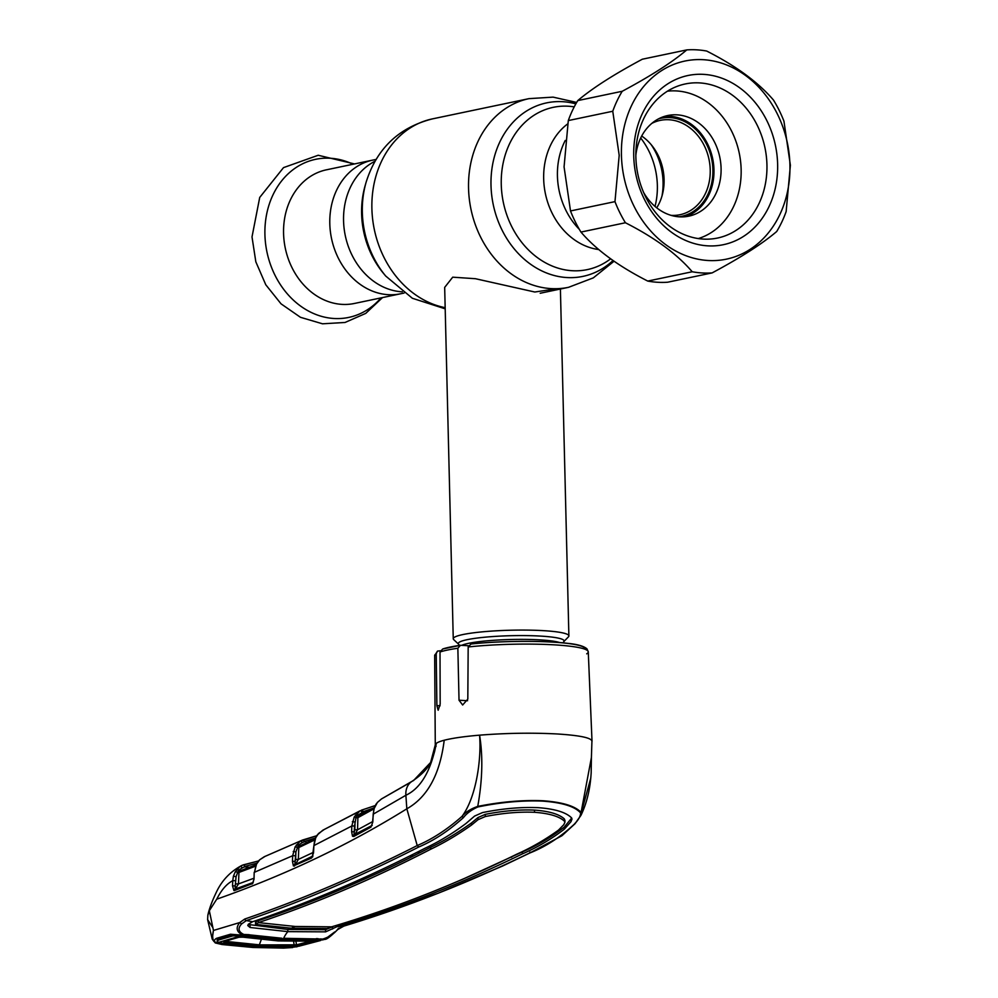 <?xml version="1.0" encoding="UTF-8"?>
<svg xmlns="http://www.w3.org/2000/svg" width="998" height="998" viewBox="0 0 998 998"><rect width="100%" height="100%" fill="white"/><g stroke="black" fill="none" stroke-linecap="round" stroke-linejoin="round"><path stroke-width="1.5" d="M376.071 159.418L326.408 169.822A68.276 56.312 78.2 0 0 283.569 233.357A68.276 56.312 78.2 0 0 354.402 303.467L400.647 293.774A68.276 56.312 -101.8 0 1 329.802 223.664A68.276 56.312 -101.8 0 1 372.641 160.129A68.276 56.312 78.2 0 0 329.802 223.664A68.276 56.312 78.2 0 0 400.647 293.774L404.078 293.063M557.433 175.96A68.276 56.312 78.2 0 0 579.364 229.39A68.276 56.312 78.2 0 1 558.456 161.165A68.276 56.312 78.2 0 1 565.267 140.431A68.276 56.312 78.2 0 0 557.433 175.96M453.728 639.631A57.834 7.123 -1.4 0 1 453.254 638.757A57.834 7.123 -1.4 0 1 483.681 631.722A57.834 7.123 -1.4 0 1 543.074 630.636A57.834 7.123 -1.4 0 1 568.885 635.938A57.834 7.123 -1.4 0 1 568.461 636.824L563.695 641.751A52.906 6.524 -1.4 0 0 540.479 636.088A52.906 6.524 -1.4 0 0 483.281 637.36A52.906 6.524 -1.4 0 0 458.718 644.321L453.728 639.631M557.034 288.684L534.803 292.015L475.41 278.704L452.705 277.182L444.671 287.399L453.254 638.757M671.093 215.356A48.191 39.745 78.2 0 0 680 214.72A48.191 39.745 78.2 0 0 709.503 180.326A48.191 39.745 78.2 0 0 660.227 120.384A48.191 39.745 78.2 0 0 651.819 123.378M656.721 207.821A48.191 39.745 78.2 0 0 663.358 189.994A48.191 39.745 78.2 0 0 641.689 136.04M679.014 216.803A50.125 41.33 78.2 0 0 712.148 180.613A50.125 41.33 78.2 0 0 658.493 118.874M661.986 196.032A58.633 48.353 78.2 0 0 662.198 194.785A58.633 48.353 78.2 0 0 651.232 144.735M300.186 841.202A1.934 1.06 57.9 0 1 302.219 842.624L298.315 845.244A1.934 1.085 65.4 0 0 299.774 845.967L315.418 838.507L299.774 845.967L298.801 847.539L295.121 846.878L300.186 841.202L316.69 835.75L302.569 840.029A1.934 1.085 69.2 0 1 304.315 841.564L302.219 842.624L305.588 841.314A1.934 1.098 69.8 0 0 306.611 842.761M300.797 840.84L264.308 856.708L259.542 859.877A1.934 0.948 45.5 0 1 259.729 859.765L256.511 864.156L254.453 872.264L292.663 855.723L295.121 846.878M315.48 838.332A1.934 0.861 23.2 0 1 315.48 837.983L304.315 841.564M296.306 844.982A1.934 1.21 31.8 0 1 298.315 845.244L295.907 851.893L293.225 851.481M314.719 839.942L298.801 847.539L298.34 859.428L295.62 859.44L295.907 851.893L294.859 864.468A1.934 1.609 128.5 0 0 293.424 865.952L292.451 861.336L292.663 855.723L295.383 855.71M318.262 833.817A1.934 0.911 42 0 1 318.362 833.629A1.934 0.911 42 0 1 318.524 833.517L315.73 837.746L313.896 845.593L351.82 825.995L354.215 817.013L360.053 810.813L322.828 830.211L317.189 835.064A1.934 0.686 37.1 0 1 317.352 834.964M358.843 811.561L322.828 830.211M323.888 829.737L318.524 833.517M362.336 810.401L360.964 811M373.24 808.168L363.21 811.698A1.934 1.085 -112.3 0 0 361.413 810.176A1.934 1.085 -112.3 0 0 361.351 810.201L375.148 805.611M363.21 811.698L362 812.285A1.934 1.073 -118.7 0 0 360.004 810.85L360.303 810.775M365.143 811.025A1.934 1.098 -108.1 0 0 365.181 811.174L365.854 810.95M365.193 811.923L365.181 811.174M377.119 802.766A1.934 0.886 39.5 0 1 377.219 802.567A1.934 0.886 39.5 0 1 377.369 802.454L374.163 808.505L373.19 814.193L405.874 795.269C420.782 788.27 430.936 770.955 436.338 743.335A78.393 9.668 -1.4 0 1 444.21 740.242C452.331 738.171 464.12 736.474 479.576 735.164C481.585 759.827 476.009 797.714 461.999 816.389C465.567 812.123 470.819 808.792 477.743 806.409C482.458 780.274 483.069 756.521 479.576 735.164C506.31 733.056 532.134 732.657 557.046 733.954C580.898 735.476 592.525 738.058 591.914 741.676L591.402 757.544L591.914 741.676M410.951 782.095L381.498 798.936L377.369 802.454M586.712 653.827A76.821 9.469 178.6 0 0 588.271 651.844L592.014 741.265M436.101 746.304L435.29 744.895L430.612 762.484L413.546 780.548A19.274 15.045 -121 0 0 412.162 781.259L412.162 781.259C421.518 774.922 427.668 768.66 430.612 762.484C434.205 754.326 435.764 748.463 435.278 744.895M468.411 645.743L460.477 645.282L457.857 648.251L459.03 700.222L462.648 705L467.812 699.124L468.174 646.966L471.044 643.997A73.615 9.069 -1.4 0 1 547.665 641.851A73.615 9.069 -1.4 0 1 584.915 649.211M440.23 650.771L437.486 651.108L436.226 653.665L436.887 705.598L438.159 710.239L440.168 704.176L440.018 651.993L442.7 649.012A73.615 9.069 -1.4 0 1 459.579 645.419M212.711 927.429L207.621 919.632L207.846 915.266L209.331 910.725L216.728 899.198C285.665 874.934 349.026 844.795 406.835 808.804C427.493 797.19 439.956 774.336 444.21 740.242M468.174 646.966A76.821 9.469 178.6 0 1 553.99 644.833A76.821 9.469 178.6 0 1 588.271 651.844L586.961 648.85C583.718 646.055 577.081 644.197 567.064 643.286C543.735 640.442 500.21 640.778 470.619 644.009L471.044 643.997M460.477 645.282L442.7 649.012M373.177 814.493L372.803 822.065L370.932 827.142L353.754 836.486L352.519 836.237L351.645 831.796L351.82 825.995L354.539 825.957L354.028 834.815A1.934 1.547 136.8 0 0 352.519 836.237M354.789 834.864A1.934 1.073 62.3 0 1 354.028 834.815L372.204 825.383M358.881 816.052L374.512 807.457L358.831 816.077L357.895 817.661L357.534 829.812L354.801 834.852M351.645 831.796L354.365 831.758L354.814 829.837L357.534 829.812L372.553 821.641M354.814 829.837L355.051 822.04L352.356 821.653M373.863 808.879L357.895 817.661L355.974 817.761L354.539 825.957M358.856 816.065A1.934 1.073 63.9 0 1 357.384 815.366L355.974 817.761L354.215 817.013M354.515 835.014A1.934 1.559 61.8 0 0 354.502 835.014L354.502 835.014A1.934 1.559 61.8 0 0 353.754 836.486M371.668 825.683A1.934 1.559 61.1 0 0 371.655 825.683A1.934 1.559 61.1 0 0 370.932 827.142M355.375 815.129A1.934 1.21 -148.6 0 1 357.384 815.366L364.806 811.125L367.389 811.399M365.605 812.384A1.934 1.085 68.6 0 1 364.806 811.125M313.883 845.892L313.509 852.966L311.588 858.006L293.424 865.952M294.435 866.077A1.934 1.597 65.4 0 1 295.258 864.58L312.973 855.972A1.934 1.06 30.5 0 0 312.524 856.284L312.524 856.284A1.934 1.06 30.5 0 0 312.524 857.033M314.707 839.979L312.399 856.521A1.934 1.584 64.2 0 0 311.588 858.006M317.127 835.251A1.934 0.686 37.1 0 1 317.189 835.064L315.48 837.983A1.934 0.861 23.2 0 1 315.73 837.746M312.623 856.396L295.47 864.48L298.34 859.428L313.272 852.404M292.451 861.336L295.171 861.324L295.62 859.44M301.646 840.416L302.531 840.042A1.934 1.085 69.2 0 1 302.569 840.029L264.32 856.708M259.43 860.064A1.934 0.948 45.5 0 1 259.542 859.877L257.933 861.673A1.934 0.661 39 0 1 258.108 861.573M264.857 856.509L259.729 859.765M257.871 861.86A1.934 0.661 39 0 1 257.933 861.673L256.224 864.418A1.934 0.923 24.2 0 1 256.511 864.156M256.212 864.817A1.934 0.923 24.2 0 1 256.224 864.418L254.428 872.576M256.86 863.183L244.847 866.464L238.559 870.131L236.064 876.656L235.241 885.875L236.064 876.656L233.395 876.219L235.316 871.753L238.959 872.439L238.46 883.916L235.391 889.006A1.934 1.085 66 0 1 235.129 889.031L235.241 885.875L232.534 885.875L232.759 880.685L235.466 880.698M243.238 864.879L258.532 860.962M235.316 871.753L240.007 866.439A1.934 1.048 56.5 0 1 242.052 867.836L245.77 866.538L249.151 867.412M240.007 866.439L243.113 864.917A1.934 1.098 71.5 0 1 243.175 864.892A1.934 1.098 71.5 0 1 244.847 866.464M236.551 869.844A1.934 1.223 32.4 0 1 238.559 870.131A1.934 1.085 67.5 0 0 239.944 870.892L256.049 864.817M216.728 899.198C221.344 890.004 226.683 883.829 232.759 880.685L233.395 876.219M254.041 878.976L252.719 883.48A1.934 1.26 -141 0 1 252.868 882.519L254.041 878.976L254.178 872.402L254.016 879.288M252.719 883.48L234.43 890.553A1.934 1.609 -109.1 0 1 235.341 889.031L252.843 882.569A1.934 1.26 -141 0 1 253.28 882.244M252.968 882.519L235.391 889.006M235.753 883.916L238.46 883.916L253.804 878.29M255.488 866.202L238.959 872.439L239.944 870.892L256.074 864.767M247.454 868.11L244.622 869.083M247.205 868.135A1.934 1.098 71.7 0 1 245.77 866.538M234.43 890.553L233.944 890.59A1.934 1.659 -79.6 0 1 235.129 889.031M233.944 890.59L232.534 885.875M251.97 884.078A1.934 1.597 -111.3 0 1 252.831 882.581M230.763 934.452L218.063 938.731L231.96 934.664L230.488 934.228L243.113 935.213C236.588 932.219 235.466 928.003 239.745 922.551L213.46 930.448L209.331 910.725M333.694 926.219L325.573 929.687L287.798 929.462L287.823 931.633L325.598 931.858L337.124 926.618L343.412 926.231C406.623 907.02 468.424 882.743 528.815 853.39C545.182 847.053 560.402 837.272 574.474 824.024C578.578 819.795 580.611 816.09 580.599 812.896C574.885 806.496 562.323 802.567 542.912 801.132C522.74 800.259 501.071 802.205 477.905 806.945C471.555 809.765 466.74 813.32 463.446 817.587C448.788 830.798 433.881 840.603 418.736 847.015C360.715 876.506 303.242 901.032 246.306 920.605L241.591 923.923L239.745 922.551L244.784 919.021C301.77 899.497 359.243 875.009 417.214 845.555L406.835 808.804L405.874 795.269A19.274 15.045 -121 0 1 412.162 781.259L381.498 798.936L377.219 802.567M418.736 847.015L417.214 845.555C432.259 839.193 447.191 829.475 461.999 816.389L463.446 817.587M477.905 806.945L477.743 806.409C500.934 801.781 522.715 799.897 543.112 800.758C562.548 802.192 575.21 806.072 581.098 812.397L591.402 757.544M580.599 812.896L580.973 815.316L576.22 821.953M590.579 778.827L581.31 812.621M574.474 824.024L575.335 822.963L574.474 824.024M337.199 926.606C400.323 907.669 462.062 883.417 522.441 853.851C537.011 847.576 550.958 839.368 564.269 829.226L571.006 821.653L572.004 818.996L571.43 817.736C565.829 812.235 554.751 808.879 538.209 807.669C521.018 806.92 502.443 808.567 482.496 812.584L474.611 816.065L465.929 823.525C452.356 833.667 438.746 841.888 425.098 848.213C367.139 877.928 309.667 902.417 252.669 921.703L246.306 920.605A1.934 1.609 71.1 0 1 244.784 919.021M571.692 818.023L564.182 827.155C550.884 837.422 536.949 845.668 522.366 851.905L461.375 879.849M485.253 814.368C502.88 810.875 519.284 809.453 534.491 810.102L534.516 812.297C519.359 811.648 502.955 813.058 485.302 816.539L478.03 819.695L477.955 817.574L485.253 814.368L485.302 816.539M417.389 852.092L420.195 852.566L430.649 847.265C444.247 840.815 457.833 832.731 471.43 823.001L477.955 817.574M295.159 926.456A32.123 17.727 -86.7 0 0 291.528 928.215L327.219 928.564L331.573 926.843L295.159 926.456L258.395 922.601C315.38 903.564 372.828 879.101 430.737 849.211C444.31 842.736 457.895 834.69 471.505 825.059L478.03 819.695M291.528 928.215L255.9 924.422L258.395 922.601M256.074 922.501L255.9 924.422L255.688 921.915L258.27 920.705L258.345 922.626M409.779 855.947L412.536 856.434C392.626 866.414 370.595 876.618 346.443 887.035C324.45 896.541 301.396 905.598 277.282 914.18L258.27 920.705L256.449 920.418M267.901 916.451L269.847 916.775M277.282 914.18L275.236 913.831M412.511 854.575L412.536 856.434L420.195 852.566M564.594 821.342L564.357 818.946C559.092 814.131 549.137 811.174 534.491 810.102M564.357 818.946L564.369 821.117C559.08 816.314 549.137 813.37 534.516 812.297M564.369 821.117L564.918 822.277L563.82 824.672L558.506 830.099C545.133 839.742 531.21 847.776 516.727 854.201C456.398 883.941 394.684 908.155 331.573 926.843M510.589 857.282L511.65 857.22M295.196 938.769L283.607 938.332A32.123 17.727 -86.7 0 1 287.823 931.633L250.099 927.491L247.766 925.545L248.514 924.136L252.669 921.703M248.19 924.46L287.798 929.462A34.057 18.8 -86.7 0 1 289.171 928.078M247.541 934.652L281.935 938.245A1.934 1.073 -86.5 0 0 282.721 939.018A1.934 1.073 -86.5 0 0 283.632 938.282L322.791 939.056C329.003 937.147 333.918 933.966 337.536 929.487L343.412 926.231A1.934 1.534 73 0 0 343.699 926.181L438.085 893.272L502.518 866.064L529.302 853.253L561.961 835.713L575.073 823.687L580.973 815.316C586.824 803.14 590.23 788.994 591.165 772.826L591.402 757.494M334.704 931.957L324.724 939.38L320.657 939.866A1.934 1.584 92.1 0 1 320.034 939.829M319.135 939.081A1.934 1.347 109.1 0 0 321.331 939.118A1.934 1.073 87.3 0 1 320.657 939.866L294.659 947.027L255.263 946.94L217.863 942.586L241.304 935.775L232.721 935.912L233.395 934.515M318.063 938.681L316.304 938.631L318.063 938.681M322.791 939.056L321.655 939.929L319.984 939.118L321.655 939.929C323.963 939.58 323.689 939.417 320.807 939.467M343.699 926.181L338.16 929.288C337.149 929.774 327.843 939.804 324.724 939.38L323.202 939.692M297.678 946.516L287.96 947.738L254.128 947.214L216.429 942.96C213.834 941.426 213.871 939.879 216.541 938.32L230.488 934.228M213.921 941.438L212.212 939.118L213.397 930.735C211.9 937.334 212.761 941.438 215.992 943.073L217.913 941.875M207.621 919.632L212.212 939.118L215.294 942.948L222.292 944.52L253.143 947.464L283.794 948.075L292.788 947.514L293.325 946.241M217.502 938.781L217.127 941.339M218.961 937.908L216.541 938.32M283.794 948.075A1.934 1.085 89 0 1 283.657 948.1L292.776 947.526M215.992 943.073L214.333 941.625M242.689 935.351L242.576 934.627L242.689 935.351L244.585 935.463L243.113 935.213L243.874 934.477L249.163 934.689M244.398 935.425L244.585 935.463A1.934 1.048 -80.8 0 0 245.346 934.727A1.934 0.699 -98.7 0 1 244.922 935.475A1.934 0.699 -98.7 0 1 244.697 935.413M281.935 938.245L249.063 934.876M241.591 923.923C237.599 928.377 238.36 931.895 243.874 934.477M315.929 939.455L316.216 940.216L281.972 939.891L281.623 938.956M219.635 938.257L218.812 939.979L232.721 935.912M318.325 940.203L317.95 939.442M294.659 947.027L320.109 940.341L316.216 940.216M247.329 935.351L247.666 936.249L241.304 935.775M217.863 942.586L217.227 941.064L218.812 939.979M224.388 942.486A1.934 1.048 -81.6 0 0 225.323 941.351L259.792 944.881L296.443 944.856A1.934 1.547 75.7 0 0 297.965 945.904L258.919 946.017L224.388 942.486L223.527 941.588L238.435 937.259L243.25 937.147A1.934 1.035 98.6 0 1 243.001 937.172L243.001 937.172A1.934 1.035 98.6 0 1 242.788 937.085M243.25 937.147L278.342 940.902L313.36 941.214L314.195 941.65L297.965 945.904M313.123 941.239A1.934 1.547 74.9 0 0 314.195 941.65M295.982 941.501L296.443 944.856L309.929 941.339M293.637 941.476L294.173 945.343A1.934 1.073 88.2 0 1 293.375 946.491M258.919 946.017L261.289 939.542M223.527 941.588A1.934 1.609 74.2 0 0 224.612 941.276M238.435 937.259A1.934 1.609 73.4 0 0 239.033 937.222L239.033 937.222A1.934 1.609 73.4 0 0 239.345 937.072M281.972 939.891L247.666 936.249M686.786 49.9L642.325 59.219C613.832 74.451 592.313 88.248 577.755 100.598A112.45 92.739 78.2 0 0 568.299 120.571L564.07 166.878L570.507 210.952A112.45 92.739 78.2 0 0 580.961 232.072C596.168 249.837 618.423 266.167 647.752 281.074A112.45 92.739 78.2 0 0 667.662 282.222L712.123 272.903A112.45 92.739 -101.8 0 1 692.213 271.755C677.006 253.991 654.75 237.661 625.422 222.754A112.45 92.739 -101.8 0 1 614.968 201.633L619.197 155.326L612.76 111.252A112.45 92.739 -101.8 0 1 622.216 91.28C650.696 76.048 672.228 62.25 686.786 49.9A112.45 92.739 -101.8 0 1 706.696 51.048C735.925 65.88 758.181 82.21 773.475 100.05A112.45 92.739 -101.8 0 1 783.941 121.17L790.379 165.244L786.15 211.551A112.45 92.739 -101.8 0 1 776.694 231.524C762.235 243.811 740.703 257.609 712.123 272.903M621.43 155.214A101.21 83.47 78.2 0 0 708.131 260.503A101.21 83.47 78.2 0 0 789.929 164.982A101.21 83.47 78.2 0 0 703.228 59.693A101.21 83.47 78.2 0 0 621.43 155.214M633.73 155.925A86.427 71.282 -101.8 0 1 703.578 74.363A86.427 71.282 -101.8 0 1 777.629 164.271A86.427 71.282 -101.8 0 1 707.769 245.845A86.427 71.282 -101.8 0 1 633.73 155.925M635.876 157.197A78.717 64.92 -101.8 0 1 685.264 83.957A78.717 64.92 -101.8 0 1 766.938 164.795A78.717 64.92 -101.8 0 1 717.55 238.035A78.717 64.92 -101.8 0 1 635.876 157.197M614.968 201.633L570.507 210.952M625.422 222.754L580.961 232.072M692.213 271.755L647.752 281.074M622.216 91.28L577.755 100.598M612.76 111.252L568.299 120.571M685.239 216.716A51.409 42.39 78.2 0 0 713.969 169.81A51.409 42.39 78.2 0 0 664.231 116.454M643.698 192.626A51.409 42.39 78.2 0 0 688.832 216.154A51.409 42.39 78.2 0 0 721.08 168.313A51.409 42.39 78.2 0 0 667.749 115.531A51.409 42.39 78.2 0 0 635.851 155.189M698.313 238.572A75.499 62.263 78.2 0 0 741.14 169.473A75.499 62.263 78.2 0 0 667.425 91.192M610.614 258.844A82.909 68.375 -101.8 0 1 539.693 259.243A82.909 68.375 -101.8 0 1 501.258 184.468A82.909 68.375 -101.8 0 1 574.224 106.873M613.009 260.54A88.635 73.104 -101.8 0 1 535.028 267.19A88.635 73.104 -101.8 0 1 491.004 185.354A88.635 73.104 -101.8 0 1 575.846 103.867M614.032 261.251L593.311 277.868L568.561 287.312A96.382 79.491 -101.8 0 1 468.549 188.323A96.382 79.491 -101.8 0 1 529.015 98.64L432.359 118.899C398.701 127.544 376.608 148.714 366.066 182.397A88.635 73.104 -101.8 0 0 362.336 212.312A88.635 73.104 -101.8 0 0 385.69 276.022L412.361 298.265L445.195 308.831M445.158 307.671A96.382 79.491 -101.8 0 1 371.892 208.582A96.382 79.491 -101.8 0 1 432.359 118.899M384.567 274.637A82.909 68.375 -101.8 0 1 383.457 273.327A82.909 68.375 -101.8 0 1 361.613 213.734A82.909 68.375 -101.8 0 1 365.106 185.765A82.909 68.375 -101.8 0 1 365.592 184.119M402.356 291.828A68.276 56.312 -101.8 0 1 343.561 220.783A68.276 56.312 -101.8 0 1 374.999 161.239M598.675 249.537A68.276 56.312 -101.8 0 1 543.673 178.842A68.276 56.312 -101.8 0 1 567.675 123.902M640.691 138.011A68.276 56.312 -101.8 0 1 657.358 185.428A68.276 56.312 -101.8 0 1 655.025 206.424M461.7 645.357A51.409 6.337 -1.4 0 1 539.731 639.868A51.409 6.337 -1.4 0 1 559.766 642.575M352.993 164.246A80.776 66.617 78.2 0 0 264.919 234.48A80.776 66.617 78.2 0 0 308.182 310.877A80.776 66.617 78.2 0 0 380.999 297.891M436.226 653.665A76.821 9.469 178.6 0 0 434.666 655.599L435.278 744.945M457.857 648.251A76.821 9.469 178.6 0 0 440.018 651.993M440.081 705.786L436.887 705.598M467.6 700.721L459.03 700.222M570.918 819.483L571.006 821.653M430.649 847.265L430.737 849.211M471.43 823.001L471.505 825.059M564.182 827.155L564.269 829.226M522.366 851.905L522.441 853.851M337.075 925.196L337.124 926.618M332.521 926.992L332.596 929.001M325.573 929.687L325.598 931.858M250.061 925.321L250.099 927.491M530.038 852.08L529.302 853.253M337.536 929.487L338.509 928.265L337.536 929.487M277.357 940.141L278.342 940.902L277.357 940.141M568.561 287.312L540.205 293.25M383.457 273.327L385.69 276.022M365.106 185.765L366.066 182.397M576.669 102.432L553.092 97.13L529.015 98.64M562.984 642.849L563.695 641.751M568.885 635.938L560.402 289.021M459.479 645.382L458.718 644.321M382.533 297.566L365.755 313.384L345.046 322.466L322.491 323.801L300.473 317.302L281.037 303.829L265.767 284.754L255.825 261.788L252.007 236.925L259.717 197.442L283.507 167.627L318.2 155.264L354.527 163.934M375.161 805.586L361.413 810.176M434.666 655.599L437.486 651.108M374.612 806.808L376.296 803.777M372.528 822.202L373.926 808.679M354.502 835.014L371.655 825.683M207.846 915.266C209.193 908.804 212.237 900.695 216.965 890.952C222.467 879.837 230.788 871.316 241.928 865.378L258.557 860.925M340.131 927.866L339.407 928.352M255.5 922.164L255.55 924.136M564.93 822.277L564.905 820.119M317.214 939.417L282.733 939.018L248.215 935.413M319.797 939.779L317.177 939.417M320.869 938.906L321.743 939.617L320.183 939.804M322.903 939.879L321.256 939.941M297.691 946.516L296.281 946.902M217.065 939.38L218.113 938.719M215.306 942.948L222.067 944.532L252.956 947.476L283.657 948.1M244.498 935.5L231.873 934.689M248.24 935.413L244.922 935.475M320.657 940.49L298.826 946.229M218.612 938.569L217.227 941.064M224.101 941.551L239.033 937.222L243.001 937.172L278.155 940.914L313.222 940.702"/></g></svg>
